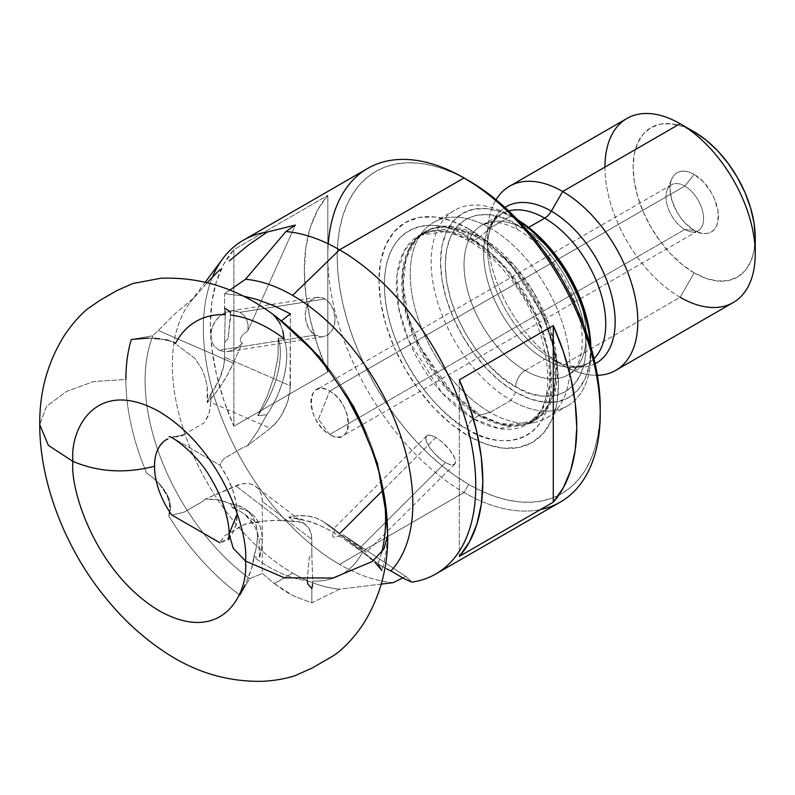 <?xml version="1.0" encoding="UTF-8"?>
<svg xmlns="http://www.w3.org/2000/svg" width="795" height="795" viewBox="0 0 795 795"><rect width="100%" height="100%" fill="white"/><g stroke="black" fill="none" stroke-linecap="round" stroke-linejoin="round"><path stroke-width="0.6" stroke-dasharray="3.98 2.98" d="M183.416 434.905L204.186 422.801L208.081 416.123L210.347 407.885L211.122 393.157L218.883 380.527L223.624 366.197L224.578 357.213L224.578 342.665L224.578 357.213L290.364 385.833L290.364 313.826L289.976 391.418L286.995 403.472L281.48 415.179L278.021 420.336L270.37 428.267L210.794 402.34L211.122 393.157A33.211 16.317 113.5 0 0 224.578 357.213L290.364 385.833A33.211 16.317 -66.5 0 1 270.37 428.267L247.404 445.856L242.843 447.615L224.419 458.347L222.391 460.464L219.887 465.204L171.76 437.409L183.416 434.905L204.186 422.801L209.075 413.39L210.794 402.34L270.37 428.267L247.404 445.856L242.843 447.615L224.419 458.347L222.391 460.464L219.887 465.204A58.432 33.738 60 0 1 237.139 513.938A58.432 33.738 60 0 1 229.815 536.834A58.432 33.738 60 0 1 219.887 542.756L224.23 536.029L243.28 524.938L250.177 522.891L258.137 522.524C257.669 523.08 253.277 520.407 244.939 514.514L238.898 510.529L232.259 507.707L230.997 504.109L225.144 501.645L215.634 499.429L207.038 499.041L205.259 499.091L202.218 501.715L183.645 512.358L171.76 514.971L164.545 503.185L159.08 490.664L155.671 478.113L154.508 466.238L155.671 455.684L159.08 447.068L164.545 440.867L171.76 437.409L219.887 465.204L227.112 476.99L232.577 489.501L235.986 502.062L237.139 513.938L235.986 524.481L232.577 533.107L227.112 539.308L219.887 542.756M249.729 522.971L261.505 521.212L275.825 520.298L293.971 521.53L288.784 517.217L299.447 518.718L314.999 523.319L329.756 530.205L342.257 537.738L362.54 552.187A145.972 84.28 60 0 1 312.703 581.066A145.972 84.28 -120 0 0 362.54 552.187L374.992 562.333L381.928 570.512A184.917 106.769 -120 0 0 387.404 530.474L387.761 534.866L387.404 530.474A184.917 106.769 -120 0 0 382.773 487.981M312.624 579.128L311.839 553.926L309.175 557.812L307.178 580.638A145.972 84.28 60 0 1 253.893 557.056L253.863 556.53L259.458 557.752L259.21 540.163L257.322 532.322L254.161 525.366L244.86 514.444L238.898 510.529L232.259 507.707L238.639 508.124L244.482 509.694L249.67 512.397L254.072 516.174L257.61 520.934L260.194 526.568L261.764 532.968L262.29 539.974A59.784 38.985 -52.5 0 1 259.458 557.752L253.863 556.53A59.784 38.985 127.5 0 0 257.491 536.297L262.29 539.974L261.575 548.679L259.458 557.752L259.13 539.09L257.322 532.322L254.161 525.366L249.998 519.423L244.86 514.444M168.133 340.27L173.221 342.039L165.41 339.753L148.764 338.084L131.344 339.435A184.917 106.769 -120 0 0 125.878 379.483L93.601 381.54L66.373 391.518L46.527 406.295L39.75 424.619L46.527 406.295L66.373 391.518L93.601 381.54L125.878 379.483A184.917 106.769 -120 0 0 146.578 472.965L153.475 478.063L159.706 484.026L165.032 490.813L169.037 498.475L170.786 507.339L170.269 511.811L168.719 515.985A184.917 106.769 -120 0 0 239.832 595.008L249.083 576.107L253.535 561.638L253.893 557.056A145.972 84.28 -120 0 0 307.178 580.638L307.913 584.196L311.839 588.538L312.703 581.066L311.839 553.926L309.175 557.812L307.178 580.638M362.142 426.2L347.981 399.189M286.607 325.304A184.917 106.769 -120 0 0 273.45 314.949L280.426 324.479L283.785 334.427L284.053 338.66A145.972 84.28 -120 0 0 230.759 315.078L229.785 311.66L224.578 308.062L225.233 314.651A145.972 84.28 -120 0 0 175.407 343.519L176.301 344.285M324.956 298.95A19.925 14.747 -98.9 0 0 317.046 297.33A19.925 14.747 -98.9 0 0 305.27 313.985A19.925 14.747 -98.9 0 0 315.317 335.092L218.933 350.227L213.776 345.765L211.003 339.087L211.033 331.227L213.865 323.366L219.062 316.708L225.85 312.266L233.173 310.726L239.931 312.306L324.956 298.95L239.931 312.306L243.886 315.297L246.669 319.57L248.07 324.797L247.961 330.551L295.362 225.084L247.961 330.551L243.151 334.536L247.961 330.551L248.07 324.797L246.669 319.57L243.886 315.297L239.931 312.306L236.691 311.123L229.507 311.103L222.322 314.164L216.21 319.819L212.116 327.212L210.655 335.232L211.003 339.087L213.776 345.765L218.933 350.227L315.317 335.092A19.925 14.747 -98.9 0 0 323.227 336.702A19.925 14.747 -98.9 0 0 335.003 320.057A19.925 14.747 -98.9 0 0 324.956 298.95L322.114 297.708L316.321 297.469L311.103 300.212L307.258 305.519L305.379 312.564L305.747 320.296L308.301 327.53L310.288 330.601L315.317 335.092L321.081 336.832L323.963 336.563L329.18 333.83L333.016 328.524L334.894 321.478L335.003 317.622L333.512 309.99L329.985 303.442L324.956 298.95M435.839 437.518A19.925 6.877 -134.9 0 0 426.587 435.918A19.925 6.877 -134.9 0 0 430.115 448.201A19.925 6.877 -134.9 0 0 445.478 462.531L360.453 547.357L342.864 534.638L336.484 537.102L333.055 537.072L332.668 534.568L335.321 529.629L334.278 529.023L342.118 535.681L362.57 550.13L366.276 552.306L362.709 549.106L342.864 534.638L405.778 576.415L402.767 577.915L405.778 576.415L411.959 582.139L405.778 576.415L342.864 534.638L336.484 537.102L333.055 537.072L332.668 534.568L335.321 529.629L333.691 528.745L345.08 537.877L366.276 552.306L360.453 547.357L445.478 462.531A19.925 6.877 -134.9 0 0 454.74 464.131A19.925 6.877 -134.9 0 0 451.212 451.848A19.925 6.877 -134.9 0 0 435.839 437.518L383.14 490.098L435.839 437.518L430.82 435.362L427.293 435.431L425.802 437.727L426.567 441.891L429.489 447.297L434.11 453.12L442.636 460.712L448.142 463.883L452.494 464.946L455.058 463.743L455.426 460.444L454.75 458.159L449.702 449.841L441.603 441.583L435.839 437.518M393.217 582.656A192.638 111.221 60 0 1 339.554 564.39A192.638 111.221 -120 0 0 393.217 582.656L339.644 589.165A170.05 98.183 60 0 1 292.59 573.066A170.05 98.183 60 0 1 187.888 442.05A170.05 98.183 60 0 1 189.617 303.074A170.05 98.183 60 0 1 194.288 297.509L175.784 313.031L152.928 335.768L131.344 339.435L152.928 335.768A170.05 98.183 -120 0 0 249.759 578.631A170.05 98.183 60 0 1 152.928 335.768L175.784 313.031L194.288 297.509A170.05 98.183 -120 0 0 185.851 436.534A170.05 98.183 -120 0 0 292.59 573.066L274.335 583.61L262.271 573.404L249.759 578.631L239.832 595.008A184.917 106.769 60 0 1 168.719 515.985L169.802 511.394L169.236 502.043L167.815 497.541L164.048 490.207L159.05 483.618L153.196 477.865L146.578 472.965L153.475 478.063L159.706 484.026L165.032 490.813L169.037 498.475L159.05 483.618L153.196 477.865L146.578 472.965A184.917 106.769 60 0 1 125.878 379.483M318.417 419.303L329.706 391.09C305.469 375.757 305.469 421.837 329.706 434.487L318.417 419.303L329.706 434.487A26.573 15.344 60 0 1 312.356 411.075A26.573 15.344 60 0 1 316.42 389.779A26.573 15.344 60 0 1 329.706 391.09L684.793 186.09A26.573 15.344 -120 0 0 671.507 184.778A26.573 15.344 -120 0 0 667.432 206.064A26.573 15.344 -120 0 0 684.793 229.477L329.706 434.487L684.793 229.477A26.573 15.344 60 0 1 667.244 189.906A26.573 15.344 60 0 1 684.793 186.09L694.184 174.403A34.245 19.766 -120 0 0 671.566 179.322A34.245 19.766 -120 0 0 694.184 230.321L684.793 229.477L694.184 230.321L698.914 232.508L703.456 233.541L707.639 233.372L711.306 232.011L714.317 229.517L716.553 225.979L717.935 221.527L717.935 210.615L714.317 198.452L711.306 192.479L703.456 181.876L694.184 174.403L689.464 172.217L684.922 171.183L680.739 171.352L677.072 172.704L674.061 175.208L671.815 178.746L670.443 183.198L669.976 188.385L671.815 200.141L677.072 212.245L680.739 217.84L684.922 222.839L694.184 230.321A34.245 19.766 -120 0 0 702.83 233.462A34.245 19.766 -120 0 0 717.994 211.033A34.245 19.766 -120 0 0 694.184 174.403L684.793 186.09A26.573 15.344 60 0 1 703.267 214.511A26.573 15.344 60 0 1 691.501 231.921A26.573 15.344 60 0 1 684.793 229.477A26.573 15.344 -120 0 0 698.08 230.798A26.573 15.344 -120 0 0 702.154 209.502A26.573 15.344 -120 0 0 684.793 186.09L329.706 391.09A26.573 15.344 60 0 1 347.067 414.513A26.573 15.344 60 0 1 342.993 435.799A26.573 15.344 60 0 1 329.706 434.487C353.944 449.821 353.944 403.751 329.706 391.09L318.417 419.303M540.491 509.555A192.638 111.221 60 0 1 464.032 492.532L468.732 484.394A186 107.385 -120 0 0 600.245 408.461L599.609 422.98L597.721 436.624L594.581 449.274L590.238 460.792L584.713 471.087L578.084 480.031L570.393 487.564L561.727 493.606L552.157 498.097L541.793 500.989L530.722 502.251L519.056 501.893L506.902 499.896L494.381 496.289L481.621 491.101L468.732 484.394L455.833 476.225L443.073 466.665L430.552 455.813L418.399 443.779L406.732 430.671L395.662 416.61L385.297 401.753L375.727 386.221L367.061 370.172L359.37 353.765L352.741 337.15L347.216 320.494L342.874 303.948L339.733 287.681L337.845 271.85L337.209 256.596L337.845 242.077L339.733 228.433L342.874 215.783L347.216 204.265L352.741 193.97L359.37 185.026L367.061 177.494L375.727 171.452L385.297 166.96L395.662 164.068L406.732 162.806L418.399 163.164L430.552 165.161L443.073 168.769L455.833 173.956L468.732 180.664A186 107.385 -120 0 0 337.209 256.596A186 107.385 -120 0 0 468.732 484.394L464.032 492.532A192.638 111.221 -120 0 0 560.346 502.072M467.838 429.409A118.018 68.141 60 0 1 384.382 284.858A118.018 68.141 60 0 1 467.838 236.681L468.732 228.851A126.981 73.309 -120 0 0 378.937 280.685A126.981 73.309 -120 0 0 468.732 436.207L467.838 429.409A7.97 4.601 -60 0 1 473.423 418.766L441.791 392.67L408.56 340.359L398.434 306.91L396.953 274.921L404.605 250.107L418.945 235.479L447.744 231.136L473.423 240.875A7.97 4.601 -60 0 1 469.418 241.253A7.97 4.601 -60 0 1 467.838 236.681C443.431 218.714 385.525 214.193 384.382 284.858C385.525 356.846 443.431 419.184 467.838 429.409C492.244 447.376 550.15 451.888 551.293 381.222C550.15 309.245 492.244 246.897 467.838 236.681A7.97 4.601 120 0 0 469.418 241.253A7.97 4.601 120 0 0 473.423 240.875A108.945 62.894 60 0 1 544.585 336.871A108.945 62.894 60 0 1 527.89 424.162A108.945 62.894 60 0 1 473.423 418.766L478.819 415.656A108.945 62.894 -120 0 0 533.286 421.042A108.945 62.894 -120 0 0 549.991 333.751A108.945 62.894 -120 0 0 478.819 237.755L473.423 240.875L478.819 237.755L453.14 228.016L424.351 232.359L410.011 246.987L402.349 271.801L403.84 303.789L413.957 337.239L447.197 389.55L478.819 415.656A7.97 4.601 -60 0 1 480.279 415.03L451.242 391.716L419.631 346.054L408.083 315.834L403.115 284.898L406.156 258.047L416.322 238.967L431.963 228.404L449.255 226.287L480.279 236.691A7.97 4.601 -60 0 1 478.819 237.755A7.97 4.601 120 0 0 480.279 236.691A109.213 63.053 60 0 1 554.115 342.357A109.213 63.053 60 0 1 523.547 424.699A109.213 63.053 60 0 1 480.279 415.03L490.078 412.406A112.93 65.2 -120 0 0 534.826 422.403A112.93 65.2 -120 0 0 566.428 337.259A112.93 65.2 -120 0 0 490.078 227.996L480.279 236.691L490.078 227.996A112.93 65.2 60 0 1 563.854 327.51A112.93 65.2 60 0 1 546.543 418.001A112.93 65.2 60 0 1 490.078 412.406L511.006 400.322A112.93 65.2 -120 0 0 567.461 405.917A112.93 65.2 -120 0 0 590.506 345.497A112.93 65.2 60 0 1 590.854 354.222A112.93 65.2 60 0 1 511.006 400.322L515.697 392.193A106.282 61.364 -120 0 0 590.854 348.796A106.282 61.364 -120 0 0 590.824 346.59L589.403 364.895L585.13 378.708L578.184 389.699L568.842 397.45L557.454 401.674L544.456 402.191L530.364 398.991L515.697 392.193L501.039 382.057L486.938 368.979L473.949 353.457L462.561 336.096L453.21 317.543L446.263 298.532L441.99 279.78L440.549 262.022L441.99 245.923L446.263 232.11L453.21 221.119L462.561 213.368L473.949 209.145L486.938 208.628L501.039 211.828L515.697 218.635L511.006 215.922L490.078 227.996L511.006 215.922A112.93 65.2 60 0 1 518.39 220.583A112.93 65.2 -120 0 0 511.006 215.922L517.605 219.758A106.282 61.364 -120 0 0 515.697 218.635A106.282 61.364 -120 0 0 440.549 262.022A106.282 61.364 -120 0 0 515.697 392.193L511.006 400.322A112.93 65.2 60 0 1 431.148 262.022A112.93 65.2 60 0 1 511.006 215.922A112.93 65.2 -120 0 0 454.541 210.327A112.93 65.2 -120 0 0 437.23 300.818A112.93 65.2 -120 0 0 511.006 400.322L490.078 412.406A112.93 65.2 60 0 1 416.312 312.892A112.93 65.2 60 0 1 433.623 222.401A112.93 65.2 60 0 1 490.078 227.996A112.93 65.2 -120 0 0 423.944 230.351A112.93 65.2 -120 0 0 419.551 322.71A112.93 65.2 -120 0 0 490.078 412.406L480.279 415.03A109.213 63.053 60 0 1 412.068 328.285A109.213 63.053 60 0 1 416.322 238.967A109.213 63.053 60 0 1 480.279 236.691L514.892 266.126L533.783 292.451L549.444 326.139L557.216 362.58L554.185 394.38L541.544 415.517L523.547 424.699L500.443 423.576L480.279 415.03A7.97 4.601 120 0 0 478.819 415.656L504.497 425.385L533.286 421.042L547.626 406.414L555.288 381.6L553.807 349.611L543.681 316.162L510.45 263.851L478.819 237.755A108.945 62.894 -120 0 0 424.351 232.359A108.945 62.894 -120 0 0 407.656 319.65A108.945 62.894 -120 0 0 478.819 415.656L473.423 418.766A108.945 62.894 60 0 1 402.25 322.77A108.945 62.894 60 0 1 418.945 235.479A108.945 62.894 60 0 1 473.423 240.875L505.044 266.971L538.275 319.282L548.401 352.732L549.882 384.72L542.23 409.534L527.89 424.162L499.091 428.505L473.423 418.766A7.97 4.601 120 0 0 467.838 429.409L468.732 436.207A126.981 73.309 -120 0 0 558.517 384.373A126.981 73.309 -120 0 0 468.732 228.851L467.838 236.681A118.018 68.141 60 0 1 551.293 381.222A118.018 68.141 60 0 1 467.838 429.409M544.684 218.168A86.357 49.856 -120 0 0 496.1 217.919A86.357 49.856 -120 0 0 489.978 288.396A86.357 49.856 -120 0 0 544.684 359.181L525.097 370.5A13.286 7.672 120 0 0 515.697 386.767C536.307 401.932 585.19 405.748 586.154 346.083C585.19 285.316 536.307 232.687 515.697 224.051A13.286 7.672 120 0 0 518.449 230.133A13.286 7.672 -60 0 1 515.697 224.051C495.086 208.886 446.204 205.07 445.24 264.735C446.204 325.503 495.086 378.142 515.697 386.767A13.286 7.672 -60 0 1 525.097 370.5A86.357 49.856 60 0 1 470.382 299.705A86.357 49.856 60 0 1 476.503 229.228A86.357 49.856 60 0 1 525.097 229.477A86.357 49.856 60 0 1 581.503 305.578A86.357 49.856 60 0 1 568.266 374.773A86.357 49.856 60 0 1 525.097 370.5L544.684 359.181A86.357 49.856 -120 0 0 587.863 363.464A86.357 49.856 -120 0 0 594.024 358.704M528.665 227.42L525.097 229.477L528.665 227.42M595.157 363.703A90.242 52.102 60 0 1 551.332 358.525A90.242 52.102 60 0 1 487.514 248A90.242 52.102 60 0 1 551.332 211.152M626.957 118.455A106.282 61.364 -120 0 0 610.659 203.619A106.282 61.364 -120 0 0 680.093 297.28L694.184 272.874L680.093 297.28L562.671 365.074L551.332 358.525L562.671 365.074A106.282 61.364 -120 0 0 597.383 375.3A106.282 61.364 60 0 1 562.671 365.074L680.093 297.28A106.282 61.364 -120 0 0 733.238 302.537M694.184 272.874A86.357 49.856 -120 0 0 755.25 237.616L754.077 250.693L750.599 261.913L744.955 270.847L737.363 277.147L728.111 280.575L717.557 280.993L706.099 278.389L694.184 272.874L682.279 264.636L670.821 254.012L660.267 241.402L651.006 227.291L643.413 212.225L637.769 196.772L634.301 181.538L633.128 167.109L634.301 154.031L637.769 142.812L643.413 133.878L651.006 127.578L660.267 124.149L670.821 123.732L682.279 126.326L694.184 131.851A86.357 49.856 -120 0 0 633.128 167.109A86.357 49.856 -120 0 0 694.184 272.874M222.908 258.534A192.638 111.221 -120 0 0 220.95 415.974A192.638 111.221 -120 0 0 339.554 564.39L464.032 492.532L339.554 564.39A192.638 111.221 60 0 1 212.484 277.087M387.404 530.474A184.917 106.769 60 0 1 387.155 539.547A184.917 106.769 60 0 1 381.928 570.512L380.517 567.411L377.764 564.142A170.05 98.183 -120 0 0 280.933 321.279L276.61 316.857M278.27 338.084L278.012 357.084L274.275 375.836L267.259 396.168L257.769 415.666L263.9 406.682L269.316 396.725L273.818 386.181L277.236 375.429L279.442 364.875L280.367 354.888L279.969 345.845L278.27 338.084L284.034 339.207L284.053 338.66L284.034 339.207A59.784 29.375 -66.5 0 1 266.802 414.771L272.536 405.559L277.495 395.572L281.529 385.148L284.471 374.664L286.24 364.478L286.757 354.958L286.011 346.431L284.034 339.207L278.27 338.084L278.071 355.941L274.275 375.836L267.259 396.168L257.769 415.666A59.784 29.375 113.5 0 0 278.27 338.084M367.707 168.411A192.638 111.221 -120 0 0 338.183 322.77A192.638 111.221 -120 0 0 464.032 492.532A192.638 111.221 60 0 1 328.285 243.846M233.869 426.249L327.818 372.01A192.638 111.221 60 0 1 327.818 195.421L233.869 249.66A192.638 111.221 -120 0 0 233.869 426.249L327.818 372.01L317.712 345.875L310.328 319.809L305.837 294.379L304.326 270.161L305.837 247.682L310.328 227.44L317.712 209.89L327.818 195.421L327.818 372.01L327.818 195.421L233.869 249.66L233.869 426.249L233.869 249.66L223.773 264.129L216.389 281.678L211.897 301.911L210.387 324.39L211.897 348.617L216.389 374.038L223.773 400.114L233.869 426.249M194.288 297.509L207.316 282.563L194.288 297.509M381.222 584.116L339.644 589.165L311.839 602.868L311.839 588.538L311.839 602.868L293.415 595.833C289.231 593.935 282.871 589.85 274.335 583.61L292.59 573.066A170.05 98.183 -120 0 0 339.644 589.165L311.839 602.868L293.415 595.833L274.335 583.61L262.271 573.404L262.271 501.406A33.211 21.654 127.5 0 0 255.94 486.58A33.211 21.654 127.5 0 0 235.737 485.825L205.259 499.091L202.218 501.715L183.645 512.358L171.76 514.971M229.864 290.066L224.578 293.723L242.604 295.869L224.578 293.723L224.578 308.062L224.578 293.723L229.864 290.066M381.6 552.545A170.05 98.183 60 0 1 377.764 564.142L384.939 567.908L380.139 565.185L323.436 521.739L335.321 529.629L323.436 521.739A79.709 51.983 127.5 0 0 288.784 517.217L309.861 521.49L324.976 527.721L341.731 537.39L361.546 551.482M290.712 328.872A170.05 98.183 60 0 1 382.882 488.518M281.688 320.673L280.933 321.279L281.688 320.673M680.093 297.28A106.282 61.364 60 0 1 604.945 167.109M562.671 365.074A106.282 61.364 60 0 1 496.01 199.724A106.282 61.364 -120 0 0 487.514 234.903A106.282 61.364 -120 0 0 562.671 365.074L551.332 358.525A90.242 52.102 60 0 1 487.514 248A90.242 52.102 60 0 1 504.954 207.445M508.711 210.933A86.357 49.856 -120 0 0 501.506 213.885A86.357 49.856 -120 0 0 488.269 283.09A86.357 49.856 -120 0 0 544.684 359.181A86.357 49.856 -120 0 0 593.269 359.429M525.097 370.5A86.357 49.856 60 0 1 468.682 294.398A86.357 49.856 60 0 1 481.919 225.204A86.357 49.856 60 0 1 525.097 229.477A86.357 49.856 60 0 1 579.803 300.272A86.357 49.856 60 0 1 573.682 370.748A86.357 49.856 60 0 1 525.097 370.5M515.697 386.767L529.44 393.137L542.657 396.139L554.84 395.652L565.523 391.697L574.278 384.432L580.787 374.127L584.802 361.178L586.154 346.083L584.802 329.438L580.787 311.859L574.278 294.031L565.523 276.65L554.84 260.363L542.657 245.814L529.44 233.551L515.697 224.051L501.953 217.681L488.736 214.68L476.553 215.167L465.88 219.122L457.115 226.386L450.606 236.691L446.591 249.64L445.24 264.735L446.591 281.39L450.606 298.96L457.115 316.788L465.88 334.178L476.553 350.456L488.736 365.004L501.953 377.267L515.697 386.767M468.732 228.851L451.212 220.732L434.368 216.906L418.846 217.522L405.241 222.56L394.072 231.822L385.774 244.959L380.666 261.456L378.937 280.685L380.666 301.911L385.774 324.31L394.072 347.027L405.241 369.188L418.846 389.938L434.368 408.481L451.212 424.103L468.732 436.207L486.242 444.326L503.086 448.151L518.608 447.535L532.223 442.497L543.382 433.235L551.68 420.098L556.788 403.602L558.517 384.373L556.788 363.146L551.68 340.747L543.382 318.03L532.223 295.869L518.608 275.12L503.086 256.576L486.242 240.955L468.732 228.851M459.331 379.831L459.331 556.411L459.331 379.831M220.553 541.365L224.23 536.029L245.208 524.044L261.505 521.212L280.635 520.228L235.737 485.825L280.635 520.228L293.971 521.53A33.211 21.654 -52.5 0 1 305.509 524.561A33.211 21.654 -52.5 0 1 311.839 539.388L262.271 501.406L311.839 539.388L311.839 553.926L311.521 535.343L309.026 528.466L304.286 523.716L297.737 521.56L293.971 521.53L288.784 517.217L298.483 515.726L307.635 515.985L316.022 518.012L323.436 521.739L380.139 565.185L377.764 564.142L380.517 567.411L381.928 570.512M364.627 553.727L374.992 562.333M312.554 584.713L312.703 581.066M167.815 497.541L169.037 498.475L170.786 507.339L168.719 515.985L169.941 506.683L167.815 497.541M239.832 595.008L249.759 578.631L262.271 573.404L262.271 501.406L261.754 496.338L260.243 491.906L257.799 488.289L254.499 485.606L250.475 483.986L245.894 483.479L240.915 484.095L205.259 499.091L218.893 499.976L241.899 506.991L246.47 509.893L250.336 513.699L253.416 518.34L255.672 523.726L257.033 529.748L257.491 536.297L256.576 546.205L253.863 556.53L252.293 566.447L244.93 585.696M232.259 507.707A59.784 38.985 -52.5 0 1 250.902 513.292A59.784 38.985 -52.5 0 1 262.29 539.974L257.491 536.297A59.784 38.985 127.5 0 0 246.102 509.615A59.784 38.985 127.5 0 0 230.997 504.109L232.259 507.707M225.233 314.651L224.578 342.665L228.105 338.272L230.54 312.793M158.076 330.372L233.313 363.116L242.276 343.192L237.029 348.051L230.928 351.022L224.667 351.778L218.933 350.227L224.667 351.778L228.404 351.599L237.029 348.051L242.276 343.192L240.269 340.946L240.567 338.034L243.151 334.536L240.567 338.034L240.269 340.946L242.276 343.192L233.313 363.116A79.709 39.174 -66.5 0 1 207.207 402.717L207.147 386.31L205.219 377.605L201.91 369.128L194.924 358.416L177.206 345.05L194.924 358.416L201.91 369.128L205.219 377.605L207.147 386.31L207.753 394.747L207.207 402.717L214.511 394.39L221.417 384.859L227.738 374.346L233.313 363.116L158.076 330.372M154.409 338.312L148.764 338.084M165.41 339.753L159.944 338.918M224.578 308.062L225.114 311.153M211.122 393.157L207.207 402.717L211.122 393.157M349.929 402.588L348.15 399.478M282.841 330.889L280.426 324.479M278.966 321.607L277.296 319.093M276.412 316.718L280.933 321.279M247.404 445.856L257.679 431.178L266.802 414.771L257.769 415.666L266.802 414.771L257.679 431.178L247.404 445.856M174.185 437.031L181.31 435.66M225.164 316.678L224.578 342.665L228.105 338.272L230.759 315.078M237.139 513.938L229.109 533.982M228.582 539.885L231.305 535.025M317.046 297.33L230.451 310.934M426.587 435.918L333.552 528.735M671.507 184.778L316.42 389.779M667.244 189.906L671.566 179.322M423.944 230.351L416.322 238.967L424.351 232.359L418.945 235.479L431.765 231.335C442.736 230.003 455.287 233.323 469.438 241.263C499.717 258.226 530.076 298.682 541.802 338.501C553.002 382.544 548.361 411.104 527.89 424.162L533.286 421.042L523.547 424.699L534.826 422.403M546.543 418.001L567.461 405.917M511.006 215.922L515.697 218.635M590.854 354.222L590.854 348.796M487.514 234.903L487.514 248L487.921 240.229C489.084 230.938 491.539 224.001 495.275 219.41L501.506 213.885L481.919 225.204L489.829 222.56C497.441 221.328 506.981 223.852 518.449 230.133C535.065 239.931 549.772 255.354 562.562 276.422C574.229 295.253 584.285 324.29 581.851 348.578C580.449 361.377 575.918 370.112 568.266 374.773L587.863 363.464L579.982 366.097C574.219 367.022 567.103 365.73 558.627 362.222L551.332 358.525M387.135 539.904L387.254 520.308M205.319 282.076L189.617 303.074M433.623 222.401L454.541 210.327M691.501 231.921L702.83 233.462M698.08 230.798L342.993 435.799M305.509 524.561L255.94 486.58M250.902 513.292L246.102 509.615M454.74 464.131L366.356 552.306M323.227 336.702L228.404 351.599M177.245 436.475L169.077 436.823"/><path stroke-width="1.19" d="M171.76 514.971L219.887 542.756L171.76 514.971A58.432 33.738 60 0 1 154.508 466.238C125.6 473.731 98.421 472.131 72.971 461.418C69.503 488.557 95.38 572.599 159.229 610.818C223.067 646.315 248.944 592.146 245.476 561.012L233.253 548.321L229.109 533.962L237.139 513.938M169.116 436.833L169.077 436.823C169.236 434.636 197.846 452.921 212.305 480.955C222.401 497.481 229.417 521.272 229.109 533.962L233.253 548.321L245.476 561.012C248.944 592.146 223.067 646.315 159.229 610.818C95.38 572.599 69.503 488.557 72.971 461.418L48.406 445.399L39.75 424.619L48.406 445.399L72.971 461.418C69.503 430.284 95.38 376.124 159.229 411.621C223.067 449.841 248.944 533.882 245.476 561.012L284.421 577.846L333.055 578.025L372.418 561.439L383.935 548.928L387.761 534.866L383.935 548.928L372.418 561.439L333.055 578.025L284.421 577.846L245.476 561.012C248.944 533.882 223.067 449.841 159.229 411.621C95.38 376.124 69.503 430.284 72.971 461.418C98.421 472.131 125.6 473.731 154.508 466.238A58.432 33.738 60 0 1 167.576 438.959M382.773 487.981A184.917 106.769 -120 0 0 366.694 436.992L359.092 419.879L349.929 402.588M362.401 426.746L347.981 399.189L344.563 393.972A184.917 106.769 -120 0 0 286.607 325.304M339.455 533.674L383.14 490.098L339.455 533.674M212.484 277.087A192.638 111.221 60 0 1 243.24 240.279A192.638 111.221 60 0 1 267.15 232.07L295.362 225.084L285.902 231.554A192.638 111.221 60 0 1 339.554 249.819L464.032 177.951L339.554 249.819A192.638 111.221 -120 0 0 285.902 231.554L245.526 279.284A170.05 98.183 60 0 1 292.59 295.372L339.554 249.819A192.638 111.221 60 0 1 465.403 419.571A192.638 111.221 60 0 1 435.879 573.93L560.346 502.072A192.638 111.221 -120 0 0 589.88 347.703A192.638 111.221 -120 0 0 464.032 177.951L481.621 188.832L494.381 198.392L506.902 209.244L519.056 221.278L530.722 234.386L541.793 248.447L552.157 263.304L561.727 278.836L570.393 294.885L578.084 311.292L584.713 327.908L590.238 344.563L594.581 361.109L597.721 377.377L599.609 393.207L600.245 408.461A186 107.385 -120 0 0 468.732 180.664L464.032 177.951A192.638 111.221 60 0 1 600.245 413.887A192.638 111.221 60 0 1 540.491 509.555M590.506 345.497A112.93 65.2 -120 0 0 518.39 220.583A112.93 65.2 60 0 1 590.506 345.497M590.824 346.59A106.282 61.364 -120 0 0 517.605 219.758L530.364 228.761L544.456 241.839L557.454 257.361L568.842 274.732L578.184 293.276L585.13 312.286L589.403 331.038L590.824 346.59M544.684 218.168A86.357 49.856 -120 0 1 599.122 288.148A86.357 49.856 -120 0 1 594.024 358.704A86.357 49.856 -120 0 0 599.122 288.148A86.357 49.856 -120 0 0 544.684 218.168L528.665 227.42L544.684 218.168A13.286 7.672 120 0 0 551.332 211.152A13.286 7.672 -60 0 1 544.684 218.168A86.357 49.856 -120 0 0 508.711 210.933M615.807 370.331L733.238 302.537A106.282 61.364 -120 0 0 749.526 217.373A106.282 61.364 -120 0 0 680.093 123.712L562.671 191.516A106.282 61.364 60 0 1 632.105 285.166A106.282 61.364 60 0 1 615.807 370.331A106.282 61.364 60 0 1 597.383 375.3A106.282 61.364 -120 0 0 635.672 299.804A106.282 61.364 -120 0 0 562.671 191.516L551.332 211.152A90.242 52.102 60 0 1 610.63 291.835A90.242 52.102 60 0 1 595.157 363.703M604.945 167.109A106.282 61.364 60 0 1 680.093 123.712L694.184 131.851L706.099 140.079L717.557 150.712L728.111 163.323L737.363 177.434L744.955 192.499L750.599 207.952L754.077 223.176L755.25 237.616A86.357 49.856 -120 0 0 694.184 131.851L680.093 123.712A106.282 61.364 60 0 1 680.103 123.712A106.282 61.364 60 0 1 755.25 253.883A106.282 61.364 60 0 1 680.093 297.28M393.217 582.656L402.767 577.915L393.217 582.656L381.222 584.116M435.879 573.93A192.638 111.221 60 0 1 411.959 582.139A192.638 111.221 -120 0 0 470.461 439.178A192.638 111.221 -120 0 0 339.554 249.819L292.59 295.372A170.05 98.183 60 0 1 399.328 431.914A170.05 98.183 60 0 1 390.892 570.939L405.082 579.177L411.959 582.139L405.082 579.177L390.892 570.939A170.05 98.183 -120 0 0 399.328 431.914A170.05 98.183 -120 0 0 292.59 295.372A170.05 98.183 -120 0 0 245.526 279.284L229.864 290.066L245.526 279.284L285.902 231.554L295.362 225.084L267.15 232.07A192.638 111.221 -120 0 0 222.908 258.534L205.319 282.076M553.27 502.172L459.331 556.411A192.638 111.221 -120 0 0 459.331 379.831L553.27 325.592A192.638 111.221 60 0 1 553.27 502.172L459.331 556.411L469.438 541.942L476.811 524.392L481.313 504.159L482.823 481.681L481.313 457.463L476.811 432.033L469.438 405.967L459.331 379.831L553.27 325.592L553.27 502.172L553.27 325.592L563.377 351.728L570.76 377.794L575.252 403.224L576.763 427.442L575.252 449.92L570.76 470.163L563.377 487.703L553.27 502.172M276.61 316.857L273.897 315.168M277.296 319.093L273.45 314.949A184.917 106.769 60 0 1 344.563 393.972L351.002 402.638L357.223 413.798L362.619 425.464L366.694 436.992A184.917 106.769 60 0 1 387.404 530.474M125.878 379.483A184.917 106.769 60 0 1 131.344 339.435L148.764 338.084M328.285 243.846A192.638 111.221 60 0 1 464.032 177.951A192.638 111.221 -120 0 0 367.707 168.411L243.24 240.279M247.98 245.387L267.15 232.07L247.98 245.387L229.278 260.869L247.98 245.387M220.175 269.366L211.291 278.329L220.175 269.366M207.316 282.563L211.291 278.329L207.316 282.563M386.39 568.693L390.892 570.939L386.39 568.693M280.933 321.279L290.364 313.826L273.649 305.608L256.954 299.467L242.604 295.869L256.954 299.467L273.649 305.608L290.364 313.826L280.933 321.279A170.05 98.183 60 0 1 290.712 328.872M382.882 488.518A170.05 98.183 60 0 1 381.6 552.545M504.954 207.445A90.242 52.102 60 0 1 551.332 211.152L562.671 191.516A106.282 61.364 -120 0 0 496.01 199.724A106.282 61.364 60 0 1 509.525 186.249A106.282 61.364 60 0 1 562.671 191.516L680.093 123.712A106.282 61.364 -120 0 0 626.957 118.455L509.525 186.249M551.332 211.152A90.242 52.102 60 0 1 610.242 290.523A90.242 52.102 60 0 1 596.618 362.898M307.178 580.638L307.913 584.196L311.839 588.538L312.554 584.713M374.992 562.333L381.928 570.512M244.93 585.696L239.832 595.008M176.57 436.604L177.762 436.385M181.31 435.66L183.416 434.905M230.54 312.793L228.821 310.726L224.578 308.062M159.944 338.918L154.409 338.312M168.133 340.27L165.41 339.753M225.114 311.153L225.233 314.651A145.972 84.28 60 0 0 175.407 343.519L173.221 342.039M348.15 399.478L344.563 393.972L351.002 402.638L357.223 413.798L363.782 428.366L366.694 436.992L361.914 425.693M230.759 315.078A145.972 84.28 60 0 1 284.053 338.66L282.841 330.889M280.426 324.479L278.966 321.607M273.699 315.068L276.412 316.718M229.109 533.962L228.582 539.865M287.243 325.841C248.517 292.202 206.253 276.352 160.461 278.3L132.775 283.547L116.795 290.622L99.862 300.401L87.112 309.195C79.242 315.883 71.639 324.678 64.296 335.579C47.571 362.381 39.392 392.064 39.75 424.619C39.68 484.692 66.929 550.279 104.254 596.151C121.426 617.695 140.725 635.742 162.16 650.29C193.334 671.815 227.022 682.15 263.215 681.285C274.464 680.649 284.958 678.831 294.697 675.839L312.117 668.038L330.064 657.674C339.743 652.506 352.811 640.035 363.862 623.121C380.109 596.638 388.069 567.213 387.761 534.866L383.766 493.039M464.032 177.951L468.732 180.664M600.245 413.887L600.245 408.461M680.103 123.712L694.184 131.851M755.25 253.883L755.25 237.616M387.254 520.308L377.377 463.068L353.964 407.05L319.381 356.776L276.362 316.678"/></g></svg>
